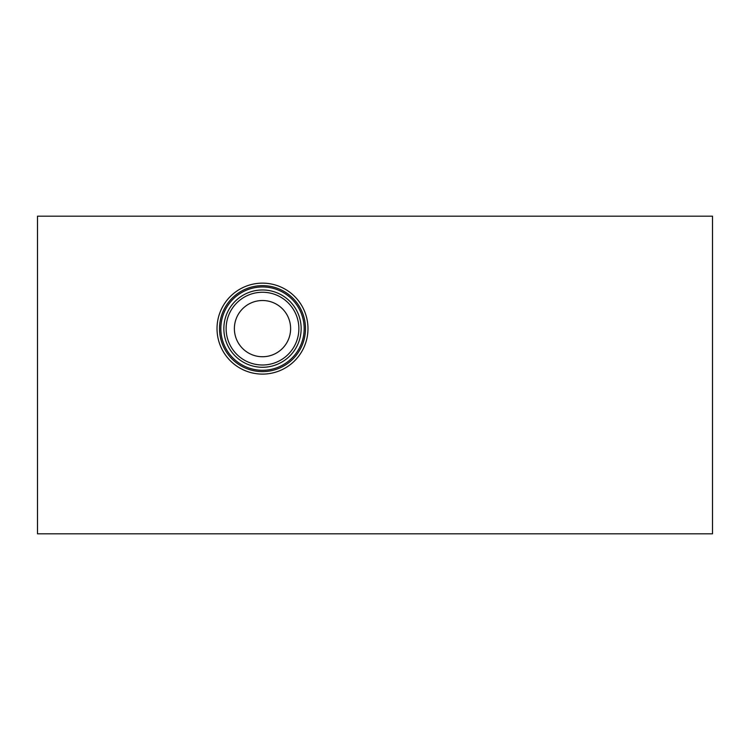<?xml version="1.0" encoding="UTF-8"?>
<svg xmlns="http://www.w3.org/2000/svg" width="750" height="750" viewBox="0 0 750 750"><rect width="100%" height="100%" fill="white"/><g stroke="black" fill="none" stroke-linecap="round" stroke-linejoin="round"><path stroke-width="1.12" d="M712.5 216.178L712.5 533.822L37.5 533.822L37.5 216.178L712.5 216.178M217.022 328.622A45.478 45.478 0 0 1 262.5 283.144A45.478 45.478 0 0 1 307.978 328.622A45.478 45.478 0 0 1 262.5 374.1A45.478 45.478 0 0 1 217.022 328.622M305.484 328.622A42.984 42.984 0 0 1 262.5 371.616A42.984 42.984 0 0 1 219.516 328.622A42.984 42.984 0 0 1 262.5 285.637A42.984 42.984 0 0 1 305.484 328.622M304.163 328.622A41.662 41.662 0 0 1 262.5 370.284A41.662 41.662 0 0 1 220.838 328.622A41.662 41.662 0 0 1 262.5 286.959A41.662 41.662 0 0 1 304.163 328.622M301.144 328.622A38.644 38.644 0 0 1 262.5 367.275A38.644 38.644 0 0 1 223.856 328.622A38.644 38.644 0 0 1 262.5 289.978A38.644 38.644 0 0 1 301.144 328.622M298.875 328.622A36.375 36.375 0 0 1 262.5 364.997A36.375 36.375 0 0 1 226.125 328.622A36.375 36.375 0 0 1 262.5 292.256A36.375 36.375 0 0 1 298.875 328.622M290.616 328.622A28.116 28.116 0 0 1 262.5 356.737A28.116 28.116 0 0 1 234.384 328.622A28.116 28.116 0 0 1 262.5 300.516A28.116 28.116 0 0 1 290.616 328.622"/></g></svg>
